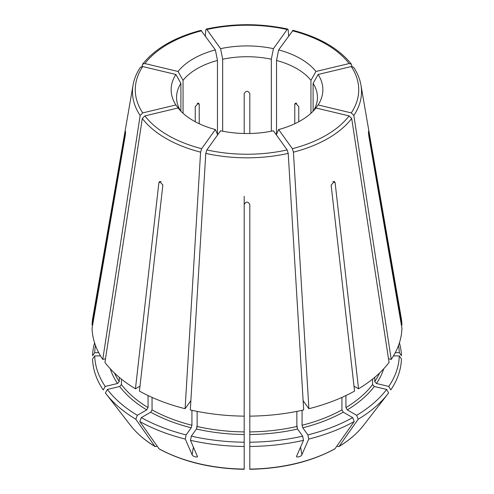 <?xml version="1.0" encoding="UTF-8"?>
<svg xmlns="http://www.w3.org/2000/svg" width="494" height="494" viewBox="0 0 494 494"><rect width="100%" height="100%" fill="white"/><g stroke="black" fill="none" stroke-linecap="round" stroke-linejoin="round"><path stroke-width="0.74" d="M388.512 358.768L391.229 359.416L353.852 115.497L351.271 112.898L318.117 104.969A75.86 43.799 180 0 0 318.117 74.477L351.271 66.548L353.581 67.258M399.294 355.921L401.437 358.953A154.468 89.179 0 0 1 390.76 389.945L388.778 386.438A152.319 87.938 0 0 0 399.294 355.921L393.465 355.921M388.778 386.438L376.471 383.492L374.736 381.547L374.736 377.342M391.229 359.416A154.968 89.47 0 0 0 401.943 328.312L368.802 135.831C368.333 131.799 368.333 130.719 368.802 132.577L368.462 132.577M368.512 131.441L401.943 325.058A154.968 89.47 0 0 0 401.202 317.796L360.953 85.135C359.873 78.941 357.421 72.982 353.599 67.258M313.103 111.212L313.103 83.344A70.438 40.669 180 0 1 317.438 97.392A70.438 40.669 180 0 1 313.505 110.798M313.103 83.344L318.117 74.477M314.085 110.174L318.117 104.969M398.541 345.405A152.319 87.938 0 0 1 399.294 352.667L401.437 355.699A154.468 89.179 0 0 0 399.418 342.855M399.294 352.667L395.293 352.667M401.381 325.058L401.943 325.058M351.956 66.474L351.364 64.171L349.116 63.547L315.962 71.476A75.86 43.799 180 0 0 278.616 49.913L292.998 30.356M298.759 121.746L298.759 106.618L295.406 103.067L294.776 104.32L294.776 123.747M276.535 135.146L276.535 60.472A70.438 40.669 180 0 1 310.948 80.343L315.962 71.476M310.948 113.287L310.948 80.343M276.535 60.472L278.616 49.913M249.816 387.395L249.816 252.601M249.816 251.817L249.816 206.801M288.638 35.939L288.212 30.017L287.786 29.109L287.144 29.523L273.41 48.665A75.86 43.799 180 0 0 220.59 48.665L206.856 29.523L206.214 29.109L205.788 30.017L205.362 35.939M249.816 133.491L249.816 93.57C247.939 90.581 246.061 90.581 244.184 93.57L244.184 133.491M222.671 131.213L222.671 59.231A70.438 40.669 180 0 1 271.329 59.231L273.41 48.665M271.329 131.213L271.329 59.231M222.671 59.231L220.59 48.665M244.184 386.969L244.184 252.601M244.184 251.817L244.184 206.801M244.184 204.528C246.061 201.311 247.939 201.311 249.816 204.528L249.816 416.139A154.968 89.47 0 0 0 303.693 409.952L288.212 153.393L287.144 149.929L273.41 130.787A75.86 43.799 180 0 1 220.59 130.787L206.856 149.929L205.788 153.393L190.307 409.952A154.968 89.47 0 0 0 244.184 416.139L244.184 196.328M201.002 30.356L215.384 49.913A75.86 43.799 180 0 0 178.038 71.476L144.884 63.547L142.636 64.171L142.044 66.474M199.224 123.747L199.224 104.32L198.594 103.067L195.241 106.618L195.241 121.746M183.052 113.287L183.052 80.343A70.438 40.669 180 0 1 217.465 60.472L215.384 49.913M217.465 135.146L217.465 60.472M183.052 80.343L178.038 71.476M94.582 342.855A154.468 89.179 0 0 0 92.563 355.699L94.706 352.667L98.707 352.667M140.42 67.258L142.729 66.548L175.883 74.477A75.86 43.799 180 0 0 175.883 104.969L142.729 112.898L140.148 115.497L102.771 359.416A154.968 89.47 0 0 1 92.057 328.312L125.198 135.831C125.667 131.799 125.667 130.712 125.198 132.577L125.488 131.441M95.459 345.405A152.319 87.938 0 0 0 94.706 352.667M92.619 325.058L92.057 325.058L125.198 132.577L125.538 132.577M140.401 67.258C136.579 72.982 134.127 78.941 133.047 85.135L92.798 317.796A154.968 89.47 0 0 0 92.057 325.058M180.495 110.798A70.438 40.669 180 0 1 176.562 97.392A70.438 40.669 180 0 1 180.897 83.344L175.883 74.477M180.897 111.212L180.897 83.344M179.915 110.174L175.883 104.969M157.061 446.094L156.339 446.514L154.9 446.385L135.801 419.227L137.32 415.312L146.737 409.878L148.064 407.575L148.064 395.552M130.638 425.556C136.764 433.423 144.933 440.444 155.147 446.619L154.9 446.385A127.464 73.594 0 0 1 130.638 425.556L105.994 393.737A154.468 89.179 0 0 0 135.801 419.227M137.32 415.312A152.319 87.938 0 0 1 107.377 389.445L105.395 392.952A154.468 89.179 0 0 0 105.994 393.737M105.222 386.438A152.319 87.938 0 0 1 94.706 355.921L92.563 358.953A154.468 89.179 0 0 0 103.24 389.945L105.222 386.438L117.529 383.492L119.264 381.547L119.264 377.342M94.706 355.921L100.535 355.921M105.488 358.768L102.771 359.416M135.449 388.79A154.968 89.47 0 0 1 104.932 362.423L142.303 118.504L144.884 115.905L178.038 107.976A75.86 43.799 180 0 0 215.384 129.539L201.651 148.682L200.583 152.152L185.102 408.711A154.968 89.47 0 0 1 139.432 391.087L162.866 185.077L159.673 181.434L158.877 182.78L135.449 388.79L139.993 386.166M107.377 389.445L119.684 386.499L121.419 384.548L121.419 379.108M217.465 134.312L215.384 129.539M159.161 448.935L139.79 421.53A154.468 89.179 0 0 0 185.293 439.086L186.114 434.899L191.215 427.798L191.931 425.26L191.931 410.316M158.883 448.688A127.464 73.594 0 0 0 244.184 469.084L244.184 406.92M197.402 456.475L190.499 440.327A154.468 89.179 0 0 0 244.184 446.496M197.322 456.018C198.576 458.037 192.518 456.61 192.117 454.77L185.293 439.086M139.79 421.53L141.303 417.615A152.319 87.938 0 0 0 186.114 434.899M141.303 417.615L150.726 412.175L152.053 409.878L152.053 397.392M190.869 400.671L185.102 408.711M190.499 440.327L191.326 436.146A152.319 87.938 0 0 0 244.184 442.216M191.326 436.146L196.421 429.045L197.137 426.507L197.137 411.397M249.816 468.868L249.816 446.496A154.468 89.179 0 0 0 303.501 440.327L302.674 436.146L297.579 429.045L296.863 426.507L296.863 411.397M334.839 448.935L354.21 421.53L352.697 417.615L343.274 412.175L341.947 409.878L341.947 397.392M300.574 447.051L301.883 454.77L308.707 439.086A154.468 89.179 0 0 0 354.21 421.53M301.883 454.77C301.513 456.579 295.443 458.055 296.678 456.018L303.501 440.327M296.598 456.475L296.678 456.018M249.816 446.496L249.816 442.216A152.319 87.938 0 0 0 302.674 436.146M249.816 442.216L249.816 407.371M308.707 439.086L307.886 434.899A152.319 87.938 0 0 0 352.697 417.615M307.886 434.899L302.785 427.798L302.069 425.26L302.069 410.316M303.131 400.671L308.898 408.711A154.968 89.47 0 0 0 354.569 391.087L331.134 185.077L334.327 181.434L335.123 182.78L358.551 388.79A154.968 89.47 0 0 0 389.068 362.423L351.697 118.504L349.116 115.905L315.962 107.976A75.86 43.799 180 0 1 278.616 129.539L292.349 148.682A111.73 64.51 0 0 0 349.116 115.905M336.939 446.094L337.661 446.514L339.1 446.385L358.199 419.227A154.468 89.179 0 0 0 388.006 393.737A154.468 89.179 0 0 0 388.605 392.952L386.623 389.445L374.316 386.499L372.581 384.548L372.581 379.108M338.853 446.619L339.1 446.385A127.464 73.594 0 0 0 363.362 425.556C357.236 433.423 349.067 440.444 338.853 446.619M358.199 419.227L356.68 415.312A152.319 87.938 0 0 0 386.623 389.445M356.68 415.312L347.263 409.878L345.936 407.575L345.936 395.552M354.007 386.166L358.551 388.79M308.898 408.711L293.417 152.152L292.349 148.682M276.535 134.312L278.616 129.539M351.271 112.898A111.73 64.51 0 0 0 351.271 66.548M376.471 383.492A138.999 80.25 0 0 0 383.702 368.827M374.736 381.547A137.122 79.17 0 0 0 379.546 373.038M353.852 115.497A114.522 66.122 0 0 0 360.953 85.135M349.116 63.547A111.73 64.51 0 0 0 292.349 30.77M287.144 29.523A111.73 64.51 0 0 0 206.856 29.523M201.651 30.77A111.73 64.51 0 0 0 144.884 63.547M142.729 66.548A111.73 64.51 0 0 0 142.729 112.898M133.047 85.135A114.522 66.122 0 0 0 140.148 115.497M110.298 368.827A138.999 80.25 0 0 0 117.529 383.492M114.454 373.038A137.122 79.17 0 0 0 119.264 381.547M144.884 115.905A111.73 64.51 0 0 0 201.651 148.682M119.684 386.499A138.999 80.25 0 0 0 146.737 409.878M121.419 384.548A137.122 79.17 0 0 0 148.064 407.575M142.303 118.504A114.522 66.122 0 0 0 200.583 152.152M150.726 412.175A138.999 80.25 0 0 0 191.215 427.798M152.053 409.878A137.122 79.17 0 0 0 191.931 425.26M206.856 149.929A111.73 64.51 0 0 0 287.144 149.929M196.421 429.045A138.999 80.25 0 0 0 244.184 434.529M197.137 426.507A137.122 79.17 0 0 0 244.184 431.91M205.788 153.393A114.522 66.122 0 0 0 288.212 153.393M249.816 469.084A127.464 73.594 0 0 0 335.117 448.688M249.816 434.529A138.999 80.25 0 0 0 297.579 429.045M249.816 431.91A137.122 79.17 0 0 0 296.863 426.507M302.785 427.798A138.999 80.25 0 0 0 343.274 412.175M302.069 425.26A137.122 79.17 0 0 0 341.947 409.878M347.263 409.878A138.999 80.25 0 0 0 374.316 386.499M345.936 407.575A137.122 79.17 0 0 0 372.581 384.548M293.417 152.152A114.522 66.122 0 0 0 351.697 118.504M335.123 182.78L332.87 181.483M296.863 425.143L297.505 428.928M197.137 425.143L196.495 428.928M193.426 447.051L192.117 454.77M158.877 182.78L161.13 181.483M197.192 103.147L199.224 104.32M296.808 103.147L294.776 104.32M351.37 64.152C338.97 48.585 319.525 37.309 293.016 30.332M287.78 29.078C260.591 23.249 233.403 23.249 206.22 29.078M200.984 30.332C174.475 37.309 155.03 48.585 142.63 64.152M159.161 448.941C183.175 461.865 211.512 468.658 244.178 469.3M249.822 469.3C282.488 468.658 310.825 461.865 334.839 448.941M363.362 425.556L388.006 393.737"/></g></svg>

